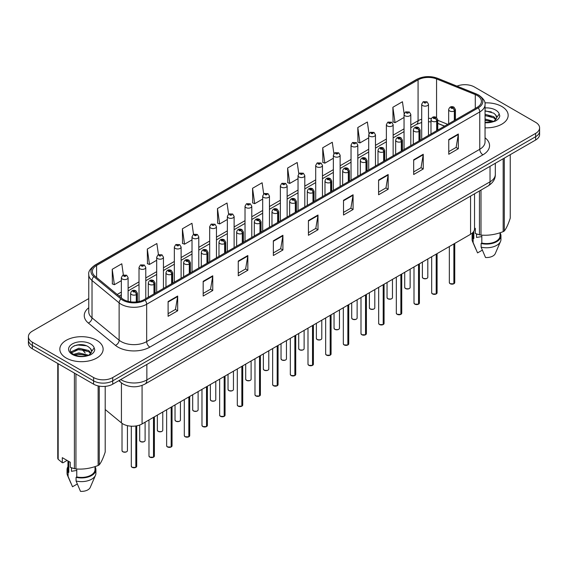<?xml version="1.0" encoding="UTF-8"?>
<svg xmlns="http://www.w3.org/2000/svg" width="568" height="568" viewBox="0 0 568 568"><rect width="100%" height="100%" fill="white"/><g stroke="black" fill="none" stroke-linecap="round" stroke-linejoin="round"><path stroke-width="0.85" d="M444.51 126.188L437.758 123.455M474.536 193.802L474.536 228.762A13.533 7.81 180 0 1 470.567 234.286L142.078 423.941A13.533 7.81 180 0 1 121.431 422.897L105.201 409.514M501.828 106.493A21.648 12.496 0 0 0 484.88 102.872A21.648 12.496 0 0 1 501.828 106.493A21.648 12.496 0 0 1 508.168 115.332A21.648 12.496 0 0 0 501.828 106.493M96.787 340.346A21.648 12.496 0 0 0 73.194 337.633A21.648 12.496 0 0 0 59.832 349.185A21.648 12.496 0 0 0 66.172 358.017A21.648 12.496 0 0 0 89.765 360.73A21.648 12.496 0 0 0 103.127 349.185A21.648 12.496 0 0 0 96.787 340.346A21.648 12.496 0 0 0 73.194 337.633A21.648 12.496 0 0 0 59.832 349.185A21.648 12.496 0 0 0 66.172 358.017A21.648 12.496 0 0 0 89.765 360.73A21.648 12.496 0 0 0 103.127 349.185A21.648 12.496 0 0 0 96.787 340.346M477.205 95.523A14.434 8.335 180 0 1 481.437 101.409A14.434 8.335 180 0 1 477.205 107.302L144.116 299.613A14.434 8.335 180 0 1 122.084 298.498L94.977 276.147A14.434 8.335 180 0 1 92.371 271.369A14.434 8.335 180 0 1 96.596 265.476L418.076 79.868A14.434 8.335 180 0 1 436.565 78.938L475.281 94.586A14.434 8.335 180 0 1 477.205 95.523M478.199 94.948A15.833 9.138 0 0 0 476.083 93.926L437.367 78.27A15.833 9.138 0 0 0 417.089 79.3L95.609 264.901A15.833 9.138 0 0 0 93.834 276.609L120.941 298.967A15.833 9.138 0 0 0 145.11 300.188L478.199 107.877A15.833 9.138 0 0 0 478.199 94.948M88.757 298.576L32.362 331.137A13.533 7.81 0 0 0 28.4 336.661L28.4 343.292A13.533 7.81 0 0 0 32.362 348.816L93.599 384.167L93.599 380.851A13.533 7.81 0 0 0 112.734 380.851L535.638 136.696A13.533 7.81 0 0 0 539.6 131.165A13.533 7.81 0 0 1 535.638 136.696L112.734 380.851A13.533 7.81 0 0 1 93.599 380.851L32.362 345.5L93.599 380.851L93.599 377.542A13.533 7.81 0 0 0 112.734 377.542L535.638 133.381A13.533 7.81 0 0 0 539.6 127.857A13.533 7.81 0 0 0 535.638 122.333L474.401 86.975A13.533 7.81 0 0 0 456.999 86.13M28.4 339.976A13.533 7.81 0 0 0 32.362 345.5A13.533 7.81 0 0 1 28.4 339.976M168.1 301.565L168.1 316.298L177.67 310.774L177.67 296.042L168.1 301.565M168.1 313.685L175.469 309.425L177.628 296.531A3.607 2.08 -120 0 0 177.67 296.042M175.405 309.468L177.67 310.774M203.181 281.309L203.181 296.042L212.751 290.518L212.751 275.785L203.181 281.309M203.181 293.429L210.55 289.176L212.709 276.275A3.607 2.08 -120 0 0 212.751 275.785M210.487 289.211L212.751 290.518M238.262 261.053L238.262 275.785L247.833 270.261L247.833 255.529L238.262 261.053M238.262 273.173L245.632 268.92L247.797 256.019A3.607 2.08 -120 0 0 247.833 255.529M245.568 268.955L247.833 270.261M273.35 240.804L273.35 255.529L282.914 250.005L282.914 235.28L273.35 240.804M273.35 252.916L280.72 248.663L282.878 235.77A3.607 2.08 -120 0 0 282.914 235.28M280.649 248.699L282.914 250.005M448.763 139.529L448.763 154.262L458.326 148.738L458.326 134.005L448.763 139.529M448.763 151.649L456.132 147.389L458.291 134.495A3.607 2.08 -120 0 0 458.326 134.005M456.061 147.431L458.326 148.738M413.674 159.786L413.674 174.511L423.245 168.987L423.245 154.262L413.674 159.786M413.674 171.898L421.044 167.645L423.21 154.752A3.607 2.08 -120 0 0 423.245 154.262M420.98 167.681L423.245 168.987M378.593 180.035L378.593 194.767L388.164 189.243L388.164 174.511L378.593 180.035M378.593 192.154L385.963 187.901L388.121 175.001A3.607 2.08 -120 0 0 388.164 174.511M385.899 187.937L388.164 189.243M343.512 200.291L343.512 215.024L353.083 209.5L353.083 194.767L343.512 200.291M343.512 212.411L350.882 208.158L353.04 195.257A3.607 2.08 -120 0 0 353.083 194.767M350.818 208.193L353.083 209.5M308.431 220.547L308.431 235.28L317.995 229.756L317.995 215.024L308.431 220.547M308.431 232.667L315.801 228.407L317.959 215.513A3.607 2.08 -120 0 0 317.995 215.024M315.737 228.45L317.995 229.756M485.044 127.8A21.648 12.496 0 0 0 508.168 115.332A21.648 12.496 0 0 1 485.044 127.8M28.4 336.661A13.533 7.81 0 0 0 32.362 342.184L93.599 377.542M193.518 234.392L191.956 223.274L182.392 228.797L182.541 243.438M158.436 254.663L156.874 243.53L147.304 249.054L147.46 263.694M123.362 274.955L121.793 263.779L112.223 269.303L112.379 283.95M298.782 173.758L297.206 162.505L287.635 168.029L287.791 182.676M333.885 153.644L332.287 142.256L322.716 147.779L322.873 162.42M368.994 133.608L367.368 121.999L357.797 127.523L357.954 142.163M404.132 113.728L402.449 101.743L392.886 107.267L393.035 121.907M228.599 214.143L227.037 203.017L217.473 208.541L217.622 223.181M263.687 193.929L262.118 182.761L252.554 188.285L252.71 202.925M252.554 188.285L254.712 203.678L262.693 199.07M254.712 203.678L252.554 202.868M287.635 168.029L289.794 183.421L298.03 178.672M289.794 183.421L287.635 182.619M322.716 147.779L324.875 163.172L333.366 158.266M324.875 163.172L322.716 162.363M357.797 127.523L359.963 142.916L368.703 137.868M359.963 142.916L357.797 142.106M392.886 107.267L395.044 122.66L404.047 117.462M395.044 122.66L392.886 121.85M217.473 208.541L219.631 223.934L227.356 219.475M219.631 223.934L217.473 223.125M182.392 228.797L184.55 244.19L192.019 239.874M184.55 244.19L182.392 243.381M147.304 249.054L149.469 264.439L156.683 260.279M149.469 264.439L147.304 263.637M112.223 269.303L114.381 284.696L121.346 280.677M114.381 284.696L112.223 283.886M93.599 384.167A13.533 7.81 0 0 0 112.734 384.167L535.638 140.005A13.533 7.81 0 0 0 539.6 134.481L539.6 127.857M453.853 283.78L450.147 283.73L449.338 282.58A2.705 1.562 0 0 0 450.133 283.688A2.705 1.562 0 0 0 453.875 283.737L453.811 283.773A2.613 1.512 180 0 1 450.197 283.723M453.875 283.624L454.038 243.828M454.542 120.395L454.542 110.888A2.258 1.356 -122.2 0 0 452.873 108.168A1.129 0.653 0 0 0 452.845 107.267A1.129 0.653 0 0 0 451.248 107.267A1.129 0.653 0 0 0 451.248 108.19A1.129 0.653 0 0 0 452.81 108.211L451.595 107.728L452.362 107.544L452.873 108.168M452.81 108.211A2.258 1.242 62.1 0 1 454.329 111.008A3.38 1.952 180 0 1 449.65 110.952A3.38 1.952 180 0 1 448.663 109.567C449.529 106.791 451.297 105.989 453.967 107.153L455.43 109.567A3.38 1.952 180 0 1 454.542 110.888M454.329 120.515L454.329 111.008M453.875 283.737L453.875 243.928M428.478 135.44L428.478 104.214A3.38 1.952 180 0 1 426.39 106.017A3.38 1.952 180 0 1 422.706 105.591A3.38 1.952 180 0 1 421.712 104.214L423.061 101.864A2.258 1.356 57.8 0 1 424.26 101.928A1.129 0.653 0 0 0 424.296 102.829A1.129 0.653 0 0 0 425.894 102.829A1.129 0.653 0 0 0 425.894 101.906A1.129 0.653 0 0 0 424.331 101.892L424.793 102.176M424.331 101.892A2.258 1.242 -117.9 0 0 423.281 101.736A2.258 1.242 -117.9 0 0 423.181 101.8M424.765 102.545L424.26 101.928M424.779 102.552L424.765 102.19M436.188 293.976L432.482 293.933L431.673 292.783A2.705 1.562 0 0 0 432.461 293.89A2.705 1.562 0 0 0 436.203 293.94L436.146 293.968A2.613 1.512 180 0 1 432.525 293.926M436.203 293.826L436.373 254.031M436.87 130.59L436.87 121.091A2.258 1.356 -122.2 0 0 435.209 118.371A1.129 0.653 0 0 0 435.173 117.469A1.129 0.653 0 0 0 433.576 117.469A1.129 0.653 0 0 0 433.576 118.392A1.129 0.653 0 0 0 435.138 118.407L433.924 117.931L434.697 117.746L435.209 118.371M435.138 118.407A2.258 1.242 62.1 0 1 436.664 121.211A3.38 1.952 180 0 1 431.985 121.154A3.38 1.952 180 0 1 430.991 119.77C431.857 116.994 433.625 116.192 436.302 117.356L437.758 119.77A3.38 1.952 180 0 1 436.87 121.091M436.664 130.711L436.664 121.211M436.203 293.94L436.203 254.13M418.517 304.178L414.81 304.128L414.001 302.985A2.705 1.562 0 0 0 414.796 304.093A2.705 1.562 0 0 0 418.538 304.136L418.474 304.171A2.613 1.512 180 0 1 414.86 304.128M418.538 304.029L418.701 264.234M419.198 140.793L419.198 131.293A2.258 1.356 -122.2 0 0 417.537 128.567A1.129 0.653 0 0 0 417.501 127.672A1.129 0.653 0 0 0 415.911 127.672A1.129 0.653 0 0 0 415.911 128.588A1.129 0.653 0 0 0 417.466 128.609L416.259 128.127L417.026 127.949L417.537 128.567M417.466 128.609A2.258 1.242 62.1 0 1 418.992 131.414A3.38 1.952 180 0 1 414.313 131.35A3.38 1.952 180 0 1 413.326 129.973C414.186 127.197 415.961 126.394 418.63 127.559L420.093 129.973A3.38 1.952 180 0 1 419.198 131.293M418.992 140.914L418.992 131.414M418.538 304.136L418.538 264.326M400.845 314.381L397.146 314.331L396.329 313.188A2.705 1.562 0 0 0 397.124 314.289A2.705 1.562 0 0 0 400.866 314.338L400.809 314.374A2.613 1.512 180 0 1 397.188 314.331M400.866 314.225L401.036 274.436M401.533 150.996L401.533 141.489A2.258 1.356 -122.2 0 0 399.872 138.769A1.129 0.653 0 0 0 399.836 137.868A1.129 0.653 0 0 0 398.239 137.868A1.129 0.653 0 0 0 398.239 138.791A1.129 0.653 0 0 0 399.801 138.812L398.587 138.329L399.361 138.145L399.872 138.769M399.801 138.812A2.258 1.242 62.1 0 1 401.32 141.609A3.38 1.952 180 0 1 396.649 141.553A3.38 1.952 180 0 1 395.655 140.175C396.521 137.399 398.289 136.59 400.965 137.761L402.421 140.175A3.38 1.952 180 0 1 401.533 141.489M401.32 151.116L401.32 141.609M400.866 314.338L400.866 274.529M383.18 324.584L379.474 324.534L378.664 323.391A2.705 1.562 0 0 0 379.459 324.491A2.705 1.562 0 0 0 383.201 324.541L383.137 324.576A2.613 1.512 180 0 1 379.523 324.527M383.201 324.427L383.365 284.632M383.861 161.198L383.861 151.691A2.258 1.356 -122.2 0 0 382.2 148.972A1.129 0.653 0 0 0 382.165 148.071A1.129 0.653 0 0 0 380.574 148.071A1.129 0.653 0 0 0 380.574 148.993A1.129 0.653 0 0 0 382.129 149.015L380.922 148.532L381.689 148.347L382.2 148.972M382.129 149.015A2.258 1.242 62.1 0 1 383.656 151.812A3.38 1.952 180 0 1 378.977 151.755A3.38 1.952 180 0 1 377.99 150.371C378.849 147.595 380.624 146.792 383.293 147.957L384.749 150.371A3.38 1.952 180 0 1 383.861 151.691M383.656 161.319L383.656 151.812M383.201 324.541L383.201 284.731M410.806 145.642L410.806 114.409A3.38 1.952 180 0 1 408.719 116.22A3.38 1.952 180 0 1 405.034 115.794A3.38 1.952 180 0 1 404.047 114.409L405.396 112.066A2.258 1.356 57.8 0 1 406.596 112.13A1.129 0.653 0 0 0 406.631 113.032A1.129 0.653 0 0 0 408.222 113.032A1.129 0.653 0 0 0 408.222 112.109A1.129 0.653 0 0 0 406.667 112.088L407.121 112.379M406.667 112.088A2.258 1.242 -117.9 0 0 405.609 111.939A2.258 1.242 -117.9 0 0 405.509 112.002M407.093 112.748L406.596 112.13M407.107 112.755L407.093 112.393M393.141 155.838L393.141 124.612A3.38 1.952 180 0 1 391.054 126.416A3.38 1.952 180 0 1 387.369 125.997A3.38 1.952 180 0 1 386.375 124.612L387.724 122.262A2.258 1.356 57.8 0 1 388.924 122.333A1.129 0.653 0 0 0 388.959 123.235A1.129 0.653 0 0 0 390.557 123.235A1.129 0.653 0 0 0 390.557 122.312A1.129 0.653 0 0 0 388.995 122.29L390.209 122.773L389.442 122.958L388.924 122.333M389.456 122.965L389.456 122.581M388.995 122.29A2.258 1.242 -117.9 0 0 387.944 122.141A2.258 1.242 -117.9 0 0 387.845 122.205M389.428 122.951L389.428 122.596M375.469 166.041L375.469 134.815A3.38 1.952 180 0 1 373.382 136.618A3.38 1.952 180 0 1 369.697 136.192A3.38 1.952 180 0 1 368.703 134.815L370.052 132.465A2.258 1.356 57.8 0 1 371.259 132.536A1.129 0.653 0 0 0 371.295 133.43A1.129 0.653 0 0 0 372.885 133.43A1.129 0.653 0 0 0 372.885 132.514A1.129 0.653 0 0 0 371.33 132.493L372.537 132.976L371.77 133.153L371.259 132.536M371.784 133.168L371.784 132.784M371.33 132.493A2.258 1.242 -117.9 0 0 370.272 132.344A2.258 1.242 -117.9 0 0 370.173 132.408M371.77 133.153L371.756 132.798M477.042 234.108A10.196 5.886 0 0 0 476.531 235.116M476.531 233.931L476.531 237.445L481.813 236.586M485.044 118.982L493.84 121.417M485.044 120.153L492.704 121.9M485.044 114.31L493.734 116.667L496.098 119.131M485.044 115.474L493.734 117.839L495.708 119.692M485.044 122.39L492.342 121.985L495.204 121.147C497.959 119.734 499.485 117.974 499.79 115.858L499.222 114.026L496.716 117.541A10.196 5.886 0 0 0 495.566 114.821L496.709 117.682M495.566 114.821L493.741 113.16L485.044 110.781M496.567 118.243L494.075 121.247M474.536 227.96L475.317 228.414L475.317 233.462L479.449 234.84A24.353 14.065 0 0 0 480.99 235.074C488.352 235.72 495.743 234.577 503.17 231.645A24.353 14.065 0 0 0 504.299 230.991C506.273 228.528 508.253 224.254 510.241 218.19L510.241 154.666M481.813 235.131L481.813 243.083A13.533 7.81 0 0 0 500.053 235.755L500.053 232.759M481.813 243.083L481.11 243.487A14.434 8.335 0 0 0 500.955 235.755A14.434 8.335 0 0 0 500.053 232.859M481.11 243.487L481.11 247.165A14.434 8.335 0 0 0 500.522 241.464A14.434 8.335 0 0 0 500.955 239.44L500.955 235.755M481.11 247.165L485.526 257.51A9.024 5.211 0 0 0 495.275 253.591L500.522 241.464M503.17 231.645L503.17 158.749M504.299 158.103L504.299 230.991M480.99 190.074L480.99 235.074M479.449 234.84L479.449 190.962M472.988 232.383L472.988 235.755A13.533 7.81 0 0 0 473.84 238.475L473.84 231.24M472.988 232.859A14.434 8.335 0 0 0 472.086 235.755A14.434 8.335 0 0 0 473.137 238.879L473.84 238.475M472.086 235.755L472.086 239.44A14.434 8.335 0 0 0 472.519 241.464A14.434 8.335 0 0 0 473.137 242.564L473.137 238.879M482.317 250.154L477.553 252.902L473.137 242.564M485.044 111.065L491.306 111.896M485.044 115.744L491.206 116.546M485.044 120.416L491.206 121.225M72.001 467.961A10.196 5.886 0 0 0 71.483 468.962M71.483 467.776L71.483 471.298L76.765 470.439M73.606 354.368L78.838 352.891L88.793 355.27M86.166 355.071L78.036 354.375L74.813 354.964L78.838 354.063L87.664 355.753M71.32 352.479L71.632 351.599L78.838 348.212L88.686 350.52L91.057 352.984M71.603 352.813L78.838 349.384L88.686 351.684L90.667 353.537M90.525 348.674L88.7 347.012C79.3 340.36 63.637 349.036 73.307 354.191C77.255 356.335 81.92 356.881 87.294 355.831L90.163 355C92.918 353.587 94.444 351.819 94.742 349.703L94.181 347.879L91.675 351.393A10.196 5.886 0 0 0 90.525 348.674L91.668 351.535M91.519 352.089L89.034 355.092M67.088 460.421L63.041 462.757L62.302 462.707L62.302 457.659L70.276 462.267L70.276 467.315L74.408 468.685A24.353 14.065 0 0 0 75.949 468.927C83.311 469.566 90.703 468.422 98.129 465.49A24.353 14.065 0 0 0 99.258 464.844C101.232 462.373 103.213 458.106 105.201 452.036L105.201 386.368M76.765 468.983L76.765 476.928A13.533 7.81 0 0 0 95.012 469.608L95.012 466.612M76.765 476.928L76.069 477.333A14.434 8.335 0 0 0 95.914 469.608A14.434 8.335 0 0 0 95.012 466.704M76.069 477.333L76.069 481.018A14.434 8.335 0 0 0 95.481 475.31A14.434 8.335 0 0 0 95.914 473.293L95.914 469.608M76.069 481.018L80.486 491.355A9.024 5.211 0 0 0 90.227 487.443L95.481 475.31M98.129 465.49L98.129 385.892M99.258 386.126L99.258 464.844M75.949 373.978L75.949 468.927M74.408 468.685L74.408 373.091M58.17 363.712L58.17 459.313L62.302 462.707M58.17 459.313A24.353 14.065 0 0 1 57.758 458.419L57.758 363.477M67.947 460.918L67.947 469.608A13.533 7.81 0 0 0 68.792 472.327L68.792 461.408M67.947 466.704A14.434 8.335 0 0 0 67.045 469.608A14.434 8.335 0 0 0 68.096 472.732L68.792 472.327M67.045 469.608L67.045 473.293A14.434 8.335 0 0 0 67.478 475.31A14.434 8.335 0 0 0 68.096 476.41L68.096 472.732M77.269 484.007L72.512 486.755L68.096 476.41M74.039 345.834L78.036 345.024L86.265 345.749M70.957 351.933L71.682 351.5M74.798 350.286L78.036 349.703L86.166 350.399M365.508 334.779L361.809 334.737L360.992 333.586A2.705 1.562 0 0 0 361.788 334.694A2.705 1.562 0 0 0 365.529 334.744L365.465 334.779A2.613 1.512 180 0 1 361.851 334.729M365.529 334.63L365.7 294.835M366.197 171.394L366.197 161.894A2.258 1.356 -122.2 0 0 364.535 159.175A1.129 0.653 0 0 0 364.5 158.273A1.129 0.653 0 0 0 362.902 158.273A1.129 0.653 0 0 0 362.902 159.196A1.129 0.653 0 0 0 364.464 159.21L363.25 158.735L364.017 158.55L364.535 159.175M364.464 159.21A2.258 1.242 62.1 0 1 365.984 162.015A3.38 1.952 180 0 1 361.312 161.958A3.38 1.952 180 0 1 360.318 160.574C361.184 157.797 362.952 156.995 365.629 158.16L367.084 160.574A3.38 1.952 180 0 1 366.197 161.894M365.984 171.515L365.984 162.015M365.529 334.744L365.529 294.934M347.843 344.982L344.137 344.932L343.328 343.789A2.705 1.562 0 0 0 344.116 344.897A2.705 1.562 0 0 0 347.857 344.939L347.801 344.975A2.613 1.512 180 0 1 344.18 344.932M347.857 344.833L348.028 305.037M348.525 181.597L348.525 172.097A2.258 1.356 -122.2 0 0 346.863 169.37A1.129 0.653 0 0 0 346.828 168.476A1.129 0.653 0 0 0 345.237 168.476A1.129 0.653 0 0 0 345.237 169.392A1.129 0.653 0 0 0 346.792 169.413L345.578 168.937L346.352 168.753L346.863 169.37M346.792 169.413A2.258 1.242 62.1 0 1 348.319 172.218A3.38 1.952 180 0 1 343.64 172.154A3.38 1.952 180 0 1 342.646 170.776C343.512 168 345.28 167.198 347.957 168.362L349.412 170.776A3.38 1.952 180 0 1 348.525 172.097M348.319 181.717L348.319 172.218M347.857 344.939L347.857 305.13M330.171 355.185L326.465 355.135L325.656 353.992A2.705 1.562 0 0 0 326.451 355.092A2.705 1.562 0 0 0 330.193 355.142L330.129 355.178A2.613 1.512 180 0 1 326.515 355.135M330.193 355.028L330.356 315.24M330.86 191.799L330.86 182.292A2.258 1.356 -122.2 0 0 329.191 179.573A1.129 0.653 0 0 0 329.163 178.672A1.129 0.653 0 0 0 327.566 178.672A1.129 0.653 0 0 0 327.566 179.594A1.129 0.653 0 0 0 329.128 179.616L327.913 179.133L328.68 178.948L329.191 179.573M329.128 179.616A2.258 1.242 62.1 0 1 330.647 182.413A3.38 1.952 180 0 1 325.968 182.356A3.38 1.952 180 0 1 324.981 180.979C325.847 178.203 327.615 177.393 330.285 178.565L331.748 180.979A3.38 1.952 180 0 1 330.86 182.292M330.647 191.92L330.647 182.413M330.193 355.142L330.193 315.332M357.804 176.243L357.804 145.017A3.38 1.952 180 0 1 355.717 146.821A3.38 1.952 180 0 1 352.025 146.395A3.38 1.952 180 0 1 351.038 145.017L352.387 142.667A2.258 1.356 57.8 0 1 353.587 142.731A1.129 0.653 0 0 0 353.623 143.633A1.129 0.653 0 0 0 355.22 143.633A1.129 0.653 0 0 0 355.22 142.71A1.129 0.653 0 0 0 353.658 142.696L354.112 142.98M353.658 142.696A2.258 1.242 -117.9 0 0 352.6 142.54A2.258 1.242 -117.9 0 0 352.501 142.603M354.084 143.349L353.587 142.731M354.098 143.356L354.084 143.001M340.133 186.446L340.133 155.213A3.38 1.952 180 0 1 338.045 157.024A3.38 1.952 180 0 1 334.36 156.598A3.38 1.952 180 0 1 333.366 155.213L334.715 152.87A2.258 1.356 57.8 0 1 335.922 152.934A1.129 0.653 0 0 0 335.951 153.836A1.129 0.653 0 0 0 337.548 153.836A1.129 0.653 0 0 0 337.548 152.913A1.129 0.653 0 0 0 335.986 152.891L337.2 153.374L336.433 153.559L335.922 152.934M335.986 152.891A2.258 1.242 -117.9 0 0 334.935 152.742A2.258 1.242 -117.9 0 0 334.836 152.806M322.468 196.642L322.468 165.416A3.38 1.952 180 0 1 320.38 167.219A3.38 1.952 180 0 1 316.688 166.8A3.38 1.952 180 0 1 315.701 165.416L317.05 163.066A2.258 1.356 57.8 0 1 318.25 163.137A1.129 0.653 0 0 0 318.286 164.038A1.129 0.653 0 0 0 319.876 164.038A1.129 0.653 0 0 0 319.876 163.115A1.129 0.653 0 0 0 318.321 163.094L319.536 163.577L318.762 163.761L318.25 163.137M318.776 163.769L318.776 163.385M318.321 163.094A2.258 1.242 -117.9 0 0 317.264 162.945A2.258 1.242 -117.9 0 0 317.164 163.009M318.762 163.761L318.747 163.399M312.506 365.387L308.8 365.338L307.991 364.195A2.705 1.562 0 0 0 308.779 365.295A2.705 1.562 0 0 0 312.521 365.345L312.464 365.38A2.613 1.512 180 0 1 308.843 365.33M312.521 365.231L312.691 325.436M313.188 202.002L313.188 192.495A2.258 1.356 -122.2 0 0 311.527 189.776A1.129 0.653 0 0 0 311.491 188.874A1.129 0.653 0 0 0 309.894 188.874A1.129 0.653 0 0 0 309.894 189.797A1.129 0.653 0 0 0 311.456 189.819L310.242 189.336L311.015 189.151L311.527 189.776M311.456 189.819A2.258 1.242 62.1 0 1 312.982 192.616A3.38 1.952 180 0 1 308.303 192.559A3.38 1.952 180 0 1 307.309 191.175C308.175 188.399 309.943 187.596 312.62 188.761L314.076 191.175A3.38 1.952 180 0 1 313.188 192.495M312.982 202.123L312.982 192.616M312.521 365.345L312.521 325.535M294.835 375.583L291.128 375.54L290.319 374.39A2.705 1.562 0 0 0 291.114 375.498A2.705 1.562 0 0 0 294.856 375.547L294.792 375.583A2.613 1.512 180 0 1 291.178 375.533M294.856 375.434L295.019 335.638M295.523 212.205L295.523 202.698A2.258 1.356 -122.2 0 0 293.855 199.979A1.129 0.653 0 0 0 293.826 199.077A1.129 0.653 0 0 0 292.229 199.077A1.129 0.653 0 0 0 292.229 200A1.129 0.653 0 0 0 293.791 200.014L292.577 199.538L293.344 199.354L293.855 199.979M293.791 200.014A2.258 1.242 62.1 0 1 295.31 202.819A3.38 1.952 180 0 1 290.631 202.762A3.38 1.952 180 0 1 289.644 201.377C290.511 198.601 292.279 197.799 294.948 198.963L296.411 201.377A3.38 1.952 180 0 1 295.523 202.698M295.31 212.326L295.31 202.819M294.856 375.547L294.856 335.738M277.17 385.786L273.464 385.743L272.654 384.593A2.705 1.562 0 0 0 273.442 385.7A2.705 1.562 0 0 0 277.184 385.743L277.127 385.779A2.613 1.512 180 0 1 273.506 385.736M277.184 385.636L277.354 345.841M277.851 222.4L277.851 212.901A2.258 1.356 -122.2 0 0 276.19 210.174A1.129 0.653 0 0 0 276.154 209.28A1.129 0.653 0 0 0 274.557 209.28A1.129 0.653 0 0 0 274.557 210.196A1.129 0.653 0 0 0 276.119 210.217L274.905 209.741L275.679 209.556L276.19 210.174M276.119 210.217A2.258 1.242 62.1 0 1 277.645 213.021A3.38 1.952 180 0 1 272.967 212.957A3.38 1.952 180 0 1 271.973 211.58C272.839 208.804 274.607 208.002 277.283 209.166L278.739 211.58A3.38 1.952 180 0 1 277.851 212.901M277.645 222.521L277.645 213.021M277.184 385.743L277.184 345.94M259.498 395.988L255.792 395.939L254.982 394.795A2.705 1.562 0 0 0 255.777 395.896A2.705 1.562 0 0 0 259.519 395.946L259.455 395.981A2.613 1.512 180 0 1 255.841 395.939M259.519 395.832L259.683 356.044M260.179 232.603L260.179 223.096A2.258 1.356 -122.2 0 0 258.518 220.377A1.129 0.653 0 0 0 258.483 219.475A1.129 0.653 0 0 0 256.892 219.475A1.129 0.653 0 0 0 256.892 220.398A1.129 0.653 0 0 0 258.447 220.419L257.24 219.937L258.007 219.752L258.518 220.377M258.447 220.419A2.258 1.242 62.1 0 1 259.974 223.217A3.38 1.952 180 0 1 255.295 223.16A3.38 1.952 180 0 1 254.308 221.783C255.167 219.007 256.942 218.197 259.611 219.369L261.074 221.783A3.38 1.952 180 0 1 260.179 223.096M259.974 232.724L259.974 223.217M259.519 395.946L259.519 356.136M241.826 406.191L238.127 406.141L237.31 404.998A2.705 1.562 0 0 0 238.106 406.099A2.705 1.562 0 0 0 241.847 406.148L241.783 406.184A2.613 1.512 180 0 1 238.169 406.134M241.847 406.035L242.018 366.239M242.515 242.806L242.515 233.299A2.258 1.356 -122.2 0 0 240.853 230.58A1.129 0.653 0 0 0 240.818 229.678A1.129 0.653 0 0 0 239.22 229.678A1.129 0.653 0 0 0 239.22 230.601A1.129 0.653 0 0 0 240.782 230.622L239.568 230.139L240.335 229.955L240.853 230.58M240.782 230.622A2.258 1.242 62.1 0 1 242.302 233.42A3.38 1.952 180 0 1 237.63 233.363A3.38 1.952 180 0 1 236.636 231.978C237.502 229.209 239.27 228.4 241.947 229.564L243.402 231.978A3.38 1.952 180 0 1 242.515 233.299M242.302 242.926L242.302 233.42M241.847 406.148L241.847 366.339M304.796 206.844L304.796 175.618A3.38 1.952 180 0 1 302.709 177.422A3.38 1.952 180 0 1 299.024 176.996A3.38 1.952 180 0 1 298.03 175.618L299.379 173.268A2.258 1.356 57.8 0 1 300.586 173.339A1.129 0.653 0 0 0 300.614 174.234A1.129 0.653 0 0 0 302.211 174.234A1.129 0.653 0 0 0 302.211 173.318A1.129 0.653 0 0 0 300.649 173.297L301.864 173.78L301.097 173.964L300.586 173.339M301.111 173.971L301.111 173.588M300.649 173.297A2.258 1.242 -117.9 0 0 299.599 173.148A2.258 1.242 -117.9 0 0 299.499 173.212M287.131 217.047L287.131 185.821A3.38 1.952 180 0 1 285.037 187.625A3.38 1.952 180 0 1 281.352 187.199A3.38 1.952 180 0 1 280.365 185.821L281.714 183.471A2.258 1.356 57.8 0 1 282.914 183.535A1.129 0.653 0 0 0 282.949 184.437A1.129 0.653 0 0 0 284.54 184.437A1.129 0.653 0 0 0 284.54 183.521A1.129 0.653 0 0 0 282.985 183.499L283.439 183.784M282.985 183.499A2.258 1.242 -117.9 0 0 281.927 183.343A2.258 1.242 -117.9 0 0 281.827 183.407M283.411 184.153L282.914 183.535M283.425 184.16L283.411 183.805M269.459 227.25L269.459 196.017A3.38 1.952 180 0 1 267.372 197.827A3.38 1.952 180 0 1 263.687 197.401A3.38 1.952 180 0 1 262.693 196.017L264.042 193.674A2.258 1.356 57.8 0 1 265.242 193.738A1.129 0.653 0 0 0 265.277 194.639A1.129 0.653 0 0 0 266.875 194.639A1.129 0.653 0 0 0 266.875 193.716A1.129 0.653 0 0 0 265.313 193.695L266.527 194.178L265.76 194.362L265.242 193.738M265.774 194.37L265.774 193.986M265.313 193.695A2.258 1.242 -117.9 0 0 264.262 193.546A2.258 1.242 -117.9 0 0 264.163 193.61M265.76 194.362L265.746 194M251.787 237.445L251.787 206.219A3.38 1.952 180 0 1 249.7 208.023A3.38 1.952 180 0 1 246.015 207.604A3.38 1.952 180 0 1 245.021 206.219L246.377 203.876A2.258 1.356 57.8 0 1 247.577 203.94A1.129 0.653 0 0 0 247.612 204.842A1.129 0.653 0 0 0 249.203 204.842A1.129 0.653 0 0 0 249.203 203.919A1.129 0.653 0 0 0 247.648 203.898L248.855 204.381L248.088 204.565L247.577 203.94M248.102 204.572L248.102 204.189M247.648 203.898A2.258 1.242 -117.9 0 0 246.59 203.749A2.258 1.242 -117.9 0 0 246.491 203.813M248.088 204.565L248.074 204.203M234.123 247.648L234.123 216.422A3.38 1.952 180 0 1 232.035 218.226A3.38 1.952 180 0 1 228.343 217.8A3.38 1.952 180 0 1 227.356 216.422L228.705 214.072A2.258 1.356 57.8 0 1 229.905 214.143A1.129 0.653 0 0 0 229.941 215.038A1.129 0.653 0 0 0 231.538 215.038A1.129 0.653 0 0 0 231.538 214.122A1.129 0.653 0 0 0 229.976 214.101L230.43 214.392M229.976 214.101A2.258 1.242 -117.9 0 0 228.925 213.951A2.258 1.242 -117.9 0 0 228.826 214.015M230.409 214.754L229.905 214.143M230.416 214.768L230.409 214.406M224.161 416.387L220.455 416.344L219.646 415.194A2.705 1.562 0 0 0 220.434 416.301A2.705 1.562 0 0 0 224.175 416.351L224.119 416.387A2.613 1.512 180 0 1 220.498 416.337M224.175 416.237L224.346 376.442M224.843 253.008L224.843 243.502A2.258 1.356 -122.2 0 0 223.181 240.782A1.129 0.653 0 0 0 223.146 239.881A1.129 0.653 0 0 0 221.555 239.881A1.129 0.653 0 0 0 221.555 240.804A1.129 0.653 0 0 0 223.11 240.818L221.896 240.342L222.67 240.157L223.181 240.782M223.11 240.818A2.258 1.242 62.1 0 1 224.637 243.622A3.38 1.952 180 0 1 219.958 243.565A3.38 1.952 180 0 1 218.971 242.181C219.83 239.405 221.598 238.603 224.275 239.767L225.73 242.181A3.38 1.952 180 0 1 224.843 243.502M224.637 253.129L224.637 243.622M224.175 416.351L224.175 376.541M206.489 426.589L202.79 426.547L201.974 425.396A2.705 1.562 0 0 0 202.769 426.504A2.705 1.562 0 0 0 206.511 426.547L206.447 426.582A2.613 1.512 180 0 1 202.833 426.54M206.511 426.44L206.674 386.645M207.178 263.204L207.178 253.704A2.258 1.356 -122.2 0 0 205.517 250.985A1.129 0.653 0 0 0 205.481 250.083A1.129 0.653 0 0 0 203.884 250.083A1.129 0.653 0 0 0 203.884 250.999A1.129 0.653 0 0 0 205.446 251.02L204.231 250.545L204.998 250.36L205.517 250.985M205.446 251.02A2.258 1.242 62.1 0 1 206.965 253.825A3.38 1.952 180 0 1 202.293 253.761A3.38 1.952 180 0 1 201.299 252.384C202.165 249.608 203.933 248.805 206.61 249.97L208.065 252.384A3.38 1.952 180 0 1 207.178 253.704M206.965 263.325L206.965 253.825M206.511 426.547L206.511 386.744M188.824 436.792L185.118 436.742L184.309 435.599A2.705 1.562 0 0 0 185.097 436.7A2.705 1.562 0 0 0 188.839 436.749L188.782 436.785A2.613 1.512 180 0 1 185.161 436.742M188.839 436.636L189.009 396.847M189.506 273.407L189.506 263.907A2.258 1.356 -122.2 0 0 187.845 261.181A1.129 0.653 0 0 0 187.809 260.286A1.129 0.653 0 0 0 186.219 260.286A1.129 0.653 0 0 0 186.219 261.202A1.129 0.653 0 0 0 187.774 261.223L186.56 260.74L187.334 260.556L187.845 261.181M187.774 261.223A2.258 1.242 62.1 0 1 189.3 264.021A3.38 1.952 180 0 1 184.621 263.964A3.38 1.952 180 0 1 183.627 262.586C184.494 259.81 186.261 259.001 188.938 260.172L190.394 262.586A3.38 1.952 180 0 1 189.506 263.907M189.3 273.527L189.3 264.021M188.839 436.749L188.839 396.94M171.153 446.995L167.446 446.945L166.637 445.802A2.705 1.562 0 0 0 167.432 446.902A2.705 1.562 0 0 0 171.174 446.952L171.11 446.988A2.613 1.512 180 0 1 167.496 446.938M171.174 446.839L171.337 407.05M171.841 283.609L171.841 274.103A2.258 1.356 -122.2 0 0 170.173 271.383A1.129 0.653 0 0 0 170.144 270.482A1.129 0.653 0 0 0 168.547 270.482A1.129 0.653 0 0 0 168.547 271.405A1.129 0.653 0 0 0 170.109 271.426L168.895 270.943L169.662 270.759L170.173 271.383M170.109 271.426A2.258 1.242 62.1 0 1 171.628 274.223A3.38 1.952 180 0 1 166.949 274.166A3.38 1.952 180 0 1 165.963 272.782C166.829 270.013 168.597 269.204 171.266 270.375L172.729 272.782A3.38 1.952 180 0 1 171.841 274.103M171.628 283.73L171.628 274.223M171.174 446.952L171.174 407.142M153.488 457.19L149.782 457.148L148.972 455.998A2.705 1.562 0 0 0 149.76 457.105A2.705 1.562 0 0 0 153.502 457.155L153.445 457.19A2.613 1.512 180 0 1 149.824 457.141M153.502 457.041L153.672 417.246M154.169 293.812L154.169 284.305A2.258 1.356 -122.2 0 0 152.508 281.586A1.129 0.653 0 0 0 152.472 280.684A1.129 0.653 0 0 0 150.875 280.684A1.129 0.653 0 0 0 150.875 281.607A1.129 0.653 0 0 0 152.437 281.621L151.223 281.146L151.997 280.961L152.508 281.586M152.437 281.621A2.258 1.242 62.1 0 1 153.963 284.426A3.38 1.952 180 0 1 149.285 284.369A3.38 1.952 180 0 1 148.291 282.985C149.157 280.209 150.925 279.406 153.601 280.571L155.057 282.985A3.38 1.952 180 0 1 154.169 284.305M153.963 293.933L153.963 284.426M153.502 457.155L153.502 417.345M135.816 467.393L132.11 467.35L131.3 466.2A2.705 1.562 0 0 0 132.096 467.308A2.705 1.562 0 0 0 135.837 467.35L135.773 467.386A2.613 1.512 180 0 1 132.159 467.343M135.837 467.244L136 425.964M136.498 301.92L136.498 294.508A2.258 1.356 -122.2 0 0 134.836 291.789A1.129 0.653 0 0 0 134.801 290.887A1.129 0.653 0 0 0 133.21 290.887A1.129 0.653 0 0 0 133.21 291.803A1.129 0.653 0 0 0 134.765 291.824L133.558 291.349L134.325 291.164L134.836 291.789M134.765 291.824A2.258 1.242 62.1 0 1 136.292 294.629A3.38 1.952 180 0 1 131.613 294.565A3.38 1.952 180 0 1 130.626 293.187C131.485 290.411 133.26 289.609 135.929 290.773L137.392 293.187A3.38 1.952 180 0 1 136.498 294.508M136.292 301.942L136.292 294.629M135.837 467.35L135.837 425.986M216.451 257.851L216.451 226.625A3.38 1.952 180 0 1 214.363 228.428A3.38 1.952 180 0 1 210.678 228.002A3.38 1.952 180 0 1 209.684 226.625L211.033 224.275A2.258 1.356 57.8 0 1 212.24 224.339A1.129 0.653 0 0 0 212.276 225.24A1.129 0.653 0 0 0 213.866 225.24A1.129 0.653 0 0 0 213.866 224.324A1.129 0.653 0 0 0 212.311 224.303L212.766 224.587M212.311 224.303A2.258 1.242 -117.9 0 0 211.253 224.147A2.258 1.242 -117.9 0 0 211.154 224.211M212.737 224.608L212.24 224.339M198.786 268.053L198.786 236.821A3.38 1.952 180 0 1 196.698 238.631A3.38 1.952 180 0 1 193.006 238.205A3.38 1.952 180 0 1 192.019 236.821L193.369 234.477A2.258 1.356 57.8 0 1 194.568 234.541A1.129 0.653 0 0 0 194.604 235.443A1.129 0.653 0 0 0 196.201 235.443A1.129 0.653 0 0 0 196.201 234.52A1.129 0.653 0 0 0 194.639 234.506L195.853 234.982L195.08 235.166L194.568 234.541M195.094 235.173L195.094 234.79M194.639 234.506A2.258 1.242 -117.9 0 0 193.581 234.35A2.258 1.242 -117.9 0 0 193.482 234.414M195.08 235.166L195.065 234.804M181.114 278.256L181.114 247.023A3.38 1.952 180 0 1 179.026 248.827A3.38 1.952 180 0 1 175.342 248.408A3.38 1.952 180 0 1 174.348 247.023L175.697 244.68A2.258 1.356 57.8 0 1 176.904 244.744A1.129 0.653 0 0 0 176.932 245.646A1.129 0.653 0 0 0 178.529 245.646A1.129 0.653 0 0 0 178.529 244.723A1.129 0.653 0 0 0 176.968 244.701L177.429 244.993M176.968 244.701A2.258 1.242 -117.9 0 0 175.917 244.552A2.258 1.242 -117.9 0 0 175.817 244.616M177.401 245.362L176.904 244.744M177.415 245.369L177.401 245.007M163.449 288.452L163.449 257.226A3.38 1.952 180 0 1 161.355 259.029A3.38 1.952 180 0 1 157.67 258.61A3.38 1.952 180 0 1 156.683 257.226L158.032 254.876A2.258 1.356 57.8 0 1 159.232 254.947A1.129 0.653 0 0 0 159.267 255.841A1.129 0.653 0 0 0 160.858 255.841A1.129 0.653 0 0 0 160.858 254.925A1.129 0.653 0 0 0 159.303 254.904L159.757 255.195M159.303 254.904A2.258 1.242 -117.9 0 0 158.245 254.755A2.258 1.242 -117.9 0 0 158.145 254.819M159.729 255.557L159.232 254.947M159.743 255.572L159.729 255.209M145.777 298.654L145.777 267.429A3.38 1.952 180 0 1 143.69 269.232A3.38 1.952 180 0 1 140.005 268.806A3.38 1.952 180 0 1 139.011 267.429L140.36 265.079A2.258 1.356 57.8 0 1 141.56 265.142A1.129 0.653 0 0 0 141.595 266.044A1.129 0.653 0 0 0 143.193 266.044A1.129 0.653 0 0 0 143.193 265.128A1.129 0.653 0 0 0 141.631 265.107L142.845 265.583L142.078 265.767L141.56 265.142M142.092 265.774L142.092 265.391M141.631 265.107A2.258 1.242 -117.9 0 0 140.58 264.951A2.258 1.242 -117.9 0 0 140.481 265.015M142.078 265.767L142.064 265.412M128.105 301.352L128.105 277.631A3.38 1.952 180 0 1 126.018 279.435A3.38 1.952 180 0 1 122.333 279.009A3.38 1.952 180 0 1 121.346 277.631L122.695 275.281A2.258 1.356 57.8 0 1 123.895 275.345A1.129 0.653 0 0 0 123.93 276.247A1.129 0.653 0 0 0 125.521 276.247A1.129 0.653 0 0 0 125.521 275.324A1.129 0.653 0 0 0 123.966 275.31L125.18 275.785L124.406 275.97L123.895 275.345M124.42 275.977L124.42 275.594M123.966 275.31A2.258 1.242 -117.9 0 0 122.908 275.153A2.258 1.242 -117.9 0 0 122.809 275.217M124.406 275.97L124.392 275.608M470.567 196.095L470.567 234.286M121.431 382.875L121.431 422.897M142.078 385.423L142.078 423.941M485.044 137.79A22.55 13.021 180 0 1 482.949 154.808L149.86 347.119A4.508 2.606 60 0 1 146.665 341.595L479.761 149.285A18.041 10.416 0 0 0 485.044 141.922L485.044 104.576A18.041 10.416 180 0 1 479.761 111.946A4.508 2.606 -120 0 0 478.199 107.877M149.86 347.119A22.55 13.021 180 0 1 117.966 347.119A22.55 13.021 180 0 1 115.439 345.379L88.324 323.029A22.55 13.021 180 0 1 88.757 307.749M121.154 341.595A18.041 10.416 0 0 0 146.665 341.595L146.665 304.256A18.041 10.416 180 0 1 119.131 302.865L92.023 280.507A18.041 10.416 180 0 1 88.757 274.536L88.757 311.875A18.041 10.416 0 0 0 92.023 317.853L119.131 340.204A18.041 10.416 0 0 0 121.154 341.595M485.044 104.576C485.633 101.736 483.56 98.598 478.824 95.147L476.453 93.997A4.508 2.116 112 0 0 476.083 93.926M476.453 93.997L437.736 78.348C430.267 75.7 423.174 76.084 416.465 79.499A4.508 2.606 60 0 1 417.089 79.3M95.609 264.901A4.508 2.606 -120 0 0 94.977 265.107C90.241 268.558 88.168 271.703 88.757 274.536M93.834 276.609A4.508 3.018 129.5 0 0 92.023 280.507L92.023 317.853A4.508 3.018 -50.5 0 1 88.324 323.029M437.736 78.348A4.508 2.116 112 0 0 437.367 78.27M120.941 298.967A4.508 3.018 129.5 0 0 119.131 302.865L119.131 340.204A4.508 3.018 -50.5 0 1 115.439 345.379M145.11 300.188A4.508 2.606 60 0 1 146.665 304.256L479.761 111.946L479.761 149.285A4.508 2.606 60 0 0 482.949 154.808M112.734 377.542L112.734 384.167M535.638 133.381L535.638 140.005M32.362 342.184L32.362 348.816M96.596 265.476L96.596 277.482M475.281 94.586L475.281 108.417M436.565 78.938L436.565 117.526M447.726 124.328L437.758 120.295M431.325 118.492A14.434 8.335 0 0 0 428.478 118.307M421.712 119.223A14.434 8.335 0 0 0 418.076 120.75L410.806 124.946M418.076 79.868L418.076 120.75A8.115 4.686 60 0 1 416.401 124.463L410.806 127.686M404.047 128.851L393.141 135.141M386.375 139.053L375.469 145.344M368.703 149.249L357.804 155.547M351.038 159.452L340.133 165.749M333.366 169.654L322.468 175.952M315.701 179.857L304.796 186.148M298.03 190.053L287.131 196.351M280.365 200.256L269.459 206.553M262.693 210.458L251.787 216.756M245.021 220.661L234.123 226.951M227.356 230.856L216.451 237.154M209.684 241.059L198.786 247.357M192.019 251.262L181.114 257.56M174.348 261.465L163.449 267.755M156.683 271.66L145.777 277.958M139.011 281.863L128.105 288.161M121.346 292.066L117.193 294.465M444.637 126.11L438.176 123.497A8.115 3.806 -68 0 1 437.758 123.263M308.431 221.016L317.959 215.513M343.512 200.76L353.04 195.257M378.593 180.503L388.121 175.001M413.674 160.247L423.21 154.752M448.763 139.998L458.291 134.495M273.35 241.265L282.878 235.77M238.262 261.521L247.797 256.019M203.181 281.778L212.709 276.275M168.1 302.034L177.628 296.531M120.721 379.559A18.041 10.416 0 0 0 121.346 379.935A18.041 10.416 0 0 0 146.856 379.935L490.028 181.803A18.041 10.416 0 0 0 495.317 174.44C495.445 178.92 493.06 182.747 488.16 185.935L144.989 384.06A9.024 5.211 60 0 0 146.856 379.935L146.856 364.464M490.028 166.339L490.028 181.803A9.024 5.211 60 0 1 488.16 185.935M119.543 380.233A9.024 6.035 129.5 0 0 120.977 382.512L118.762 380.688M83.638 349.852A9.024 6.035 129.5 0 0 85.25 353.055L82.253 349.682M454.038 283.638A2.705 1.562 0 0 0 454.748 282.58L454.748 243.423M423.181 278.327A2.705 1.562 0 0 0 426.128 278.668A2.705 1.562 0 0 0 427.803 277.227C427.597 278.554 426.064 278.931 423.203 278.37L422.386 277.227A2.705 1.562 0 0 0 423.181 278.327M426.98 278.348A2.613 1.512 180 0 1 423.245 278.37M436.373 293.841A2.705 1.562 0 0 0 437.083 292.783L437.083 253.619M418.701 304.043A2.705 1.562 0 0 0 419.411 302.985L419.411 263.822M401.036 314.239A2.705 1.562 0 0 0 401.746 313.188L401.746 274.024M383.365 324.442A2.705 1.562 0 0 0 384.075 323.391L384.075 284.227M405.509 288.53A2.705 1.562 0 0 0 408.463 288.871A2.705 1.562 0 0 0 410.131 287.429C409.926 288.75 408.392 289.133 405.531 288.572L404.721 287.429A2.705 1.562 0 0 0 405.509 288.53M409.308 288.551A2.613 1.512 180 0 1 405.573 288.565M387.845 298.732A2.705 1.562 0 0 0 390.791 299.073A2.705 1.562 0 0 0 392.467 297.625C392.261 298.953 390.727 299.336 387.866 298.775L387.049 297.625A2.705 1.562 0 0 0 387.845 298.732M391.636 298.754A2.613 1.512 180 0 1 387.909 298.768M370.173 308.935A2.705 1.562 0 0 0 373.126 309.269A2.705 1.562 0 0 0 374.795 307.828C374.589 309.155 373.055 309.539 370.194 308.978L369.385 307.828A2.705 1.562 0 0 0 370.173 308.935M373.971 308.949A2.613 1.512 180 0 1 370.237 308.971M499.222 114.026A12.901 7.448 0 0 0 495.644 110.064A12.901 7.448 0 0 0 485.044 107.934M485.044 122.731A12.901 7.448 0 0 0 492.342 121.985M94.181 347.879A12.901 7.448 0 0 0 90.603 343.917A12.901 7.448 0 0 0 72.356 343.917A12.901 7.448 0 0 0 72.356 354.453A12.901 7.448 0 0 0 87.294 355.831M365.7 334.644A2.705 1.562 0 0 0 366.41 333.586L366.41 294.423M348.028 344.847A2.705 1.562 0 0 0 348.738 343.789L348.738 304.625M330.356 355.043A2.705 1.562 0 0 0 331.073 353.992L331.073 314.828M352.508 319.131A2.705 1.562 0 0 0 355.454 319.472A2.705 1.562 0 0 0 357.123 318.03C356.924 319.358 355.39 319.734 352.522 319.173L351.713 318.03A2.705 1.562 0 0 0 352.508 319.131M356.299 319.152A2.613 1.512 180 0 1 352.572 319.173M334.836 329.334A2.705 1.562 0 0 0 337.79 329.674A2.705 1.562 0 0 0 339.458 328.233C339.252 329.554 337.719 329.937 334.857 329.376L334.048 328.233A2.705 1.562 0 0 0 334.836 329.334M338.635 329.355A2.613 1.512 180 0 1 334.9 329.369M317.171 339.536A2.705 1.562 0 0 0 320.118 339.877A2.705 1.562 0 0 0 321.786 338.429C321.587 339.756 320.054 340.14 317.185 339.579L316.376 338.429A2.705 1.562 0 0 0 317.171 339.536M320.963 339.558A2.613 1.512 180 0 1 317.235 339.572M312.691 365.245A2.705 1.562 0 0 0 313.401 364.195L313.401 325.031M295.019 375.448A2.705 1.562 0 0 0 295.729 374.39L295.729 335.226M277.354 385.651A2.705 1.562 0 0 0 278.064 384.593L278.064 345.429M259.683 395.853A2.705 1.562 0 0 0 260.392 394.795L260.392 355.632M242.018 406.049A2.705 1.562 0 0 0 242.728 404.998L242.728 365.835M299.499 349.739A2.705 1.562 0 0 0 302.446 350.073A2.705 1.562 0 0 0 304.121 348.631C303.916 349.959 302.382 350.342 299.521 349.781L298.704 348.631A2.705 1.562 0 0 0 299.499 349.739M303.298 349.753A2.613 1.512 180 0 1 299.563 349.774M281.834 359.934A2.705 1.562 0 0 0 284.781 360.275A2.705 1.562 0 0 0 286.45 358.834C286.251 360.162 284.717 360.538 281.849 359.977L281.039 358.834A2.705 1.562 0 0 0 281.834 359.934M285.626 359.956A2.613 1.512 180 0 1 281.898 359.977M264.163 370.137A2.705 1.562 0 0 0 267.109 370.478A2.705 1.562 0 0 0 268.785 369.037C268.579 370.357 267.045 370.741 264.184 370.18L263.367 369.037A2.705 1.562 0 0 0 264.163 370.137M267.954 370.159A2.613 1.512 180 0 1 264.226 370.173M246.491 380.34A2.705 1.562 0 0 0 249.444 380.681A2.705 1.562 0 0 0 251.113 379.232C250.907 380.56 249.373 380.943 246.512 380.382L245.703 379.232A2.705 1.562 0 0 0 246.491 380.34M250.289 380.361A2.613 1.512 180 0 1 246.555 380.375M228.826 390.543A2.705 1.562 0 0 0 231.772 390.876A2.705 1.562 0 0 0 233.448 389.435C233.242 390.763 231.709 391.146 228.84 390.585L228.031 389.435A2.705 1.562 0 0 0 228.826 390.543M232.617 390.557A2.613 1.512 180 0 1 228.89 390.578M224.346 416.252A2.705 1.562 0 0 0 225.056 415.194L225.056 376.03M206.674 426.454A2.705 1.562 0 0 0 207.391 425.396L207.391 386.233M189.009 436.657A2.705 1.562 0 0 0 189.719 435.599L189.719 396.436M171.337 446.853A2.705 1.562 0 0 0 172.047 445.802L172.047 406.638M153.672 457.055A2.705 1.562 0 0 0 154.382 455.998L154.382 416.834M136 467.258A2.705 1.562 0 0 0 136.71 466.2L136.71 425.844M211.154 400.745A2.705 1.562 0 0 0 214.108 401.079A2.705 1.562 0 0 0 215.776 399.638C215.57 400.965 214.037 401.342 211.175 400.781L210.366 399.638A2.705 1.562 0 0 0 211.154 400.745M214.952 400.76A2.613 1.512 180 0 1 211.218 400.781M193.489 410.941A2.705 1.562 0 0 0 196.436 411.282A2.705 1.562 0 0 0 198.104 409.84C197.905 411.161 196.372 411.544 193.503 410.983L192.694 409.84A2.705 1.562 0 0 0 193.489 410.941M197.281 410.962A2.613 1.512 180 0 1 193.553 410.976M175.817 421.144A2.705 1.562 0 0 0 178.771 421.484A2.705 1.562 0 0 0 180.439 420.036C180.233 421.364 178.7 421.747 175.839 421.186L175.029 420.036A2.705 1.562 0 0 0 175.817 421.144M179.616 421.165A2.613 1.512 180 0 1 175.881 421.179M158.153 431.346A2.705 1.562 0 0 0 161.099 431.68A2.705 1.562 0 0 0 162.767 430.239C162.569 431.566 161.035 431.95 158.167 431.389L157.357 430.239A2.705 1.562 0 0 0 158.153 431.346M161.944 431.36A2.613 1.512 180 0 1 158.216 431.382M140.481 441.549A2.705 1.562 0 0 0 143.427 441.883A2.705 1.562 0 0 0 145.103 440.441C144.897 441.769 143.363 442.152 140.502 441.584L139.685 440.441A2.705 1.562 0 0 0 140.481 441.549M144.279 441.563A2.613 1.512 180 0 1 140.544 441.584M122.809 451.745A2.705 1.562 0 0 0 125.762 452.085A2.705 1.562 0 0 0 127.431 450.644C127.225 451.965 125.691 452.348 122.83 451.787L122.021 450.644A2.705 1.562 0 0 0 122.809 451.745M126.607 451.766A2.613 1.512 180 0 1 122.873 451.78M416.465 79.499L94.977 265.107M438.176 123.497L437.758 123.334M430.991 121.857L428.478 121.737M421.712 122.468L416.401 124.463M404.047 131.599L393.141 137.889M386.375 141.794L375.469 148.092M368.703 151.997L357.804 158.294M351.038 162.199L340.133 168.49M333.366 172.402L322.468 178.693M315.701 182.598L304.796 188.895M298.03 192.8L287.131 199.098M280.365 203.003L269.459 209.301M262.693 213.206L251.787 219.496M245.021 223.401L234.123 229.699M227.356 233.604L216.451 239.902M209.684 243.807L198.786 250.105M192.019 254.01L181.114 260.3M174.348 264.205L163.449 270.503M156.683 274.408L145.777 280.706M139.011 284.611L128.105 290.908M121.346 294.813L119.152 296.077M144.989 384.06C137.733 387.71 130.47 387.71 123.213 384.06L120.977 382.512M495.317 174.44L495.317 163.286M449.338 282.58L449.338 246.547M448.663 123.788L448.663 109.567M455.43 119.876L455.43 109.567M454.748 282.58L454.024 283.68M427.803 277.227L427.803 258.98M422.386 277.227L422.386 262.104M428.478 104.214L427.022 101.8L423.281 101.736M421.712 139.345L421.712 104.214M431.673 292.783L431.673 256.743M430.991 133.984L430.991 119.77M437.758 130.079L437.758 119.77M437.083 292.783L436.352 293.883M414.001 302.985L414.001 266.946M413.326 144.187L413.326 129.973M420.093 140.282L420.093 129.973M419.411 302.985L418.687 304.079M396.329 313.188L396.329 277.149M395.655 154.389L395.655 140.175M402.421 150.484L402.421 140.175M401.746 313.188L401.015 314.281M378.664 323.391L378.664 287.351M377.99 164.592L377.99 150.371M384.749 160.68L384.749 150.371M384.075 323.391L383.343 324.484M410.131 287.429L410.131 269.182M404.721 287.429L404.721 272.306M410.806 114.409L409.35 111.995L405.609 111.939M404.047 149.547L404.047 114.409M392.467 297.625L392.467 279.385M387.049 297.625L387.049 282.509M393.141 124.612L391.686 122.198L387.944 122.141M386.375 159.75L386.375 124.612M374.795 307.828L374.795 289.581M369.385 307.828L369.385 292.705M375.469 134.815L374.014 132.401L370.272 132.344M368.703 169.946L368.703 134.815M475.892 249.253L472.519 241.464M70.851 483.105L67.478 475.31M360.992 333.586L360.992 297.547M360.318 174.788L360.318 160.574M367.084 170.883L367.084 160.574M366.41 333.586L365.678 334.687M343.328 343.789L343.328 307.749M342.646 184.99L342.646 170.776M349.412 181.085L349.412 170.776M348.738 343.789L348.006 344.89M325.656 353.992L325.656 317.952M324.981 195.193L324.981 180.979M331.748 191.288L331.748 180.979M331.073 353.992L330.342 355.085M357.123 318.03L357.123 299.783M351.713 318.03L351.713 302.907M357.804 145.017L356.342 142.603L352.6 142.54M351.038 180.148L351.038 145.017M339.458 328.233L339.458 309.986M334.048 328.233L334.048 313.11M340.133 155.213L338.677 152.799L334.935 152.742M333.366 190.351L333.366 155.213M321.786 338.429L321.786 320.189M316.376 338.429L316.376 323.313M322.468 165.416L321.005 163.002L317.264 162.945M315.701 200.554L315.701 165.416M307.991 364.195L307.991 328.155M307.309 205.396L307.309 191.175M314.076 201.491L314.076 191.175M313.401 364.195L312.67 365.288M290.319 374.39L290.319 338.351M289.644 215.591L289.644 201.377M296.411 211.686L296.411 201.377M295.729 374.39L295.005 375.491M272.654 384.593L272.654 348.553M271.973 225.794L271.973 211.58M278.739 221.889L278.739 211.58M278.064 384.593L277.333 385.693M254.982 394.795L254.982 358.756M254.308 235.997L254.308 221.783M261.074 232.092L261.074 221.783M260.392 394.795L259.668 395.889M237.31 404.998L237.31 368.959M236.636 246.2L236.636 231.978M243.402 242.295L243.402 231.978M242.728 404.998L241.996 406.092M304.121 348.631L304.121 330.384M298.704 348.631L298.704 333.508M304.796 175.618L303.34 173.204L299.599 173.148M298.03 210.749L298.03 175.618M286.45 358.834L286.45 340.587M281.039 358.834L281.039 343.711M287.131 185.821L285.668 183.407L281.927 183.343M280.365 220.952L280.365 185.821M268.785 369.037L268.785 350.79M263.367 369.037L263.367 353.914M269.459 196.017L268.004 193.61L264.262 193.546M262.693 231.155L262.693 196.017M251.113 379.232L251.113 360.992M245.703 379.232L245.703 364.116M251.787 206.219L250.332 203.805L246.59 203.749M245.021 241.357L245.021 206.219M233.448 389.435L233.448 371.188M228.031 389.435L228.031 374.312M234.123 216.422L232.66 214.008L228.925 213.951M227.356 251.553L227.356 216.422M219.646 415.194L219.646 379.161M218.971 256.395L218.971 242.181M225.73 252.49L225.73 242.181M225.056 415.194L224.324 416.294M201.974 425.396L201.974 389.357M201.299 266.598L201.299 252.384M208.065 262.693L208.065 252.384M207.391 425.396L206.66 426.497M184.309 435.599L184.309 399.56M183.627 276.801L183.627 262.586M190.394 272.896L190.394 262.586M189.719 435.599L188.988 436.693M166.637 445.802L166.637 409.762M165.963 287.003L165.963 272.782M172.729 283.098L172.729 272.782M172.047 445.802L171.323 446.895M148.972 455.998L148.972 419.965M148.291 297.199L148.291 282.985M155.057 293.294L155.057 282.985M154.382 455.998L153.651 457.098M131.3 466.2L131.3 426.199M130.626 301.835L130.626 293.187M137.392 301.807L137.392 293.187M136.71 466.2L135.986 467.301M215.776 399.638L215.776 381.391M210.366 399.638L210.366 384.515M216.451 226.625L214.995 224.211L211.253 224.147M209.684 261.756L209.684 226.625M198.104 409.84L198.104 391.593M192.694 409.84L192.694 394.717M198.786 236.821L197.323 234.414L193.581 234.35M192.019 271.958L192.019 236.821M180.439 420.036L180.439 401.796M175.029 420.036L175.029 404.92M181.114 247.023L179.658 244.609L175.917 244.552M174.348 282.161L174.348 247.023M162.767 430.239L162.767 411.992M157.357 430.239L157.357 415.116M163.449 257.226L161.987 254.812L158.245 254.755M156.683 292.357L156.683 257.226M145.103 440.441L145.103 422.194M139.685 440.441L139.685 425.041M145.777 267.429L144.322 265.015L140.58 264.951M139.011 301.516L139.011 267.429M127.431 450.644L127.431 425.652M122.021 450.644L122.021 423.345M128.105 277.631L126.65 275.217L122.908 275.153M121.346 297.888L121.346 277.631"/></g></svg>
